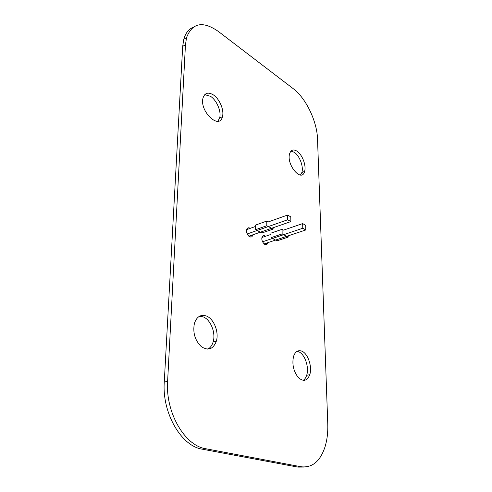 <?xml version="1.0" encoding="UTF-8"?>
<svg xmlns="http://www.w3.org/2000/svg" width="492" height="492" viewBox="0 0 492 492"><rect width="100%" height="100%" fill="white"/><g stroke="black" fill="none" stroke-linecap="round" stroke-linejoin="round"><path stroke-width="0.74" d="M301.116 466.767L205.724 448.729C184.721 445.77 165.355 412.314 167.612 381.368L185.459 44.754L186.542 37.632C192.267 22.724 202.901 20.682 218.442 31.506L293.226 88.671C305.993 98.191 317.082 121.432 317.524 139.033L327.77 423.999C328.053 432.351 327.131 440.002 324.997 446.945C320.169 461.391 312.205 467.997 301.116 466.767L297.82 467.099L202.304 449.178C181.284 446.244 161.954 412.923 164.267 382.081L182.692 46.377L183.787 39.274C185.459 33.37 188.442 29.434 192.741 27.466M304.259 467.068L297.82 467.099M303.084 380.365C304.696 379.424 305.895 377.727 306.67 375.273C309.425 367.216 304.659 353.637 298.386 351.682L297.014 351.356M301.461 351.017C297.826 349.91 295.188 351.719 293.546 356.436C291.91 364.142 293.441 371.116 298.152 377.37C303.287 382.013 307.156 381.122 309.769 374.683C312.5 366.608 307.721 352.985 301.461 351.017M207.759 349.154C210.287 347.844 212.07 345.458 213.116 341.983C216.025 332.863 210.539 319.271 202.907 316.786L199.531 316.245M206.105 315.901C200.588 314.29 196.689 316.78 194.408 323.385C192.643 332.697 194.973 340.476 201.406 346.725C208.288 351.011 213.264 349.166 216.339 341.19C219.229 332.045 213.725 318.404 206.105 315.901M264.573 244.284L264.745 243.688M262.519 237.31L262.119 237.015M265.465 236.301L264.831 235.871C263.497 235.281 262.568 235.742 262.039 237.249C260.6 241.615 266.455 247.673 267.611 243.054L267.697 242.704M300.464 175.023L301.867 172.495C303.779 166.788 299.579 155.601 294.259 152.28L291 151.112M296.971 151.155C293.447 149.027 291.012 149.839 289.659 153.602C286 164.629 301.78 183.116 304.597 171.425C306.498 165.712 302.279 154.494 296.971 151.155M249.499 236.689L249.721 235.883M247.218 229.401L246.861 229.174M250.182 228.35L249.715 228.054C248.294 227.427 247.304 227.907 246.75 229.493C245.274 234.001 251.412 240.084 252.587 235.324L252.691 234.85M217.839 121.241L219.61 118.068C221.597 111.752 216.831 100.331 210.508 96.315L204.758 94.655M213.313 94.87C208.294 91.881 204.887 92.84 203.098 97.76C198.977 110.921 219.414 130.441 222.433 116.696C224.407 110.368 219.635 98.91 213.313 94.87M264.757 244.007L264.757 244.395M264.081 243.909L305.839 229.948L305.716 225.318L302.666 223.589L283.558 230.121L282.082 229.321L270.951 233.14L270.975 237.685L277.039 240.834L288.164 237.126L282.137 233.909L270.975 237.685M270.957 234.426L261.978 237.495M262.58 241.787L302.783 228.239L305.839 229.948M302.666 223.589L302.783 228.239M266.805 225.73L266.793 221.062L255.588 225.059L255.569 229.684L261.904 232.974L273.115 229.094L266.805 225.73L255.569 229.684M266.793 221.062L268.337 221.898L287.592 215.053L287.666 219.783L290.87 221.578L290.784 216.861L287.592 215.053M273.103 227.753L273.115 229.094M282.137 233.909L282.082 229.321M288.146 235.865L288.164 237.126M255.582 226.431L246.726 229.579M247.255 233.952L287.666 219.783M248.823 236.197L290.87 221.578M202.304 449.178L205.724 448.729M164.267 382.081L167.612 381.368M182.692 46.377L185.459 44.754M186.542 37.632L183.787 39.274M309.769 374.683L306.67 375.273M216.339 341.19L213.116 341.983M267.611 243.054L264.653 244.038M304.597 171.425L301.867 172.495M252.587 235.324L249.616 236.357M222.433 116.696L219.61 118.068"/></g></svg>
